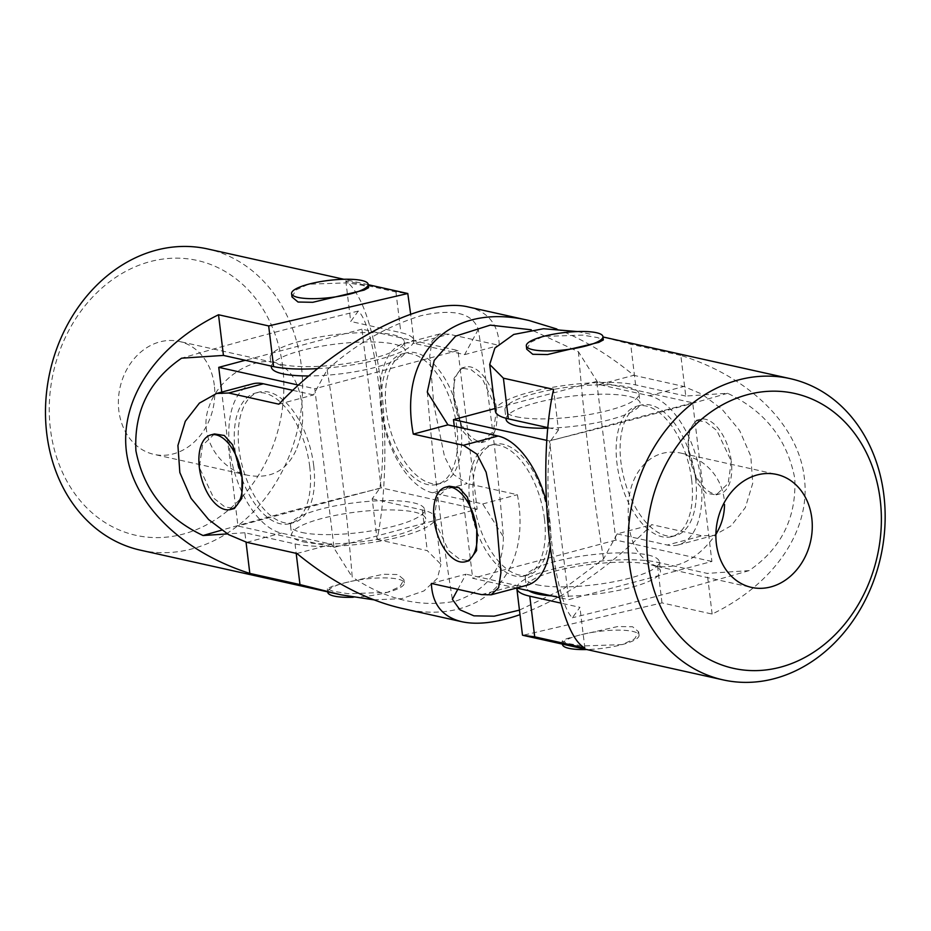 <?xml version="1.0" encoding="UTF-8"?>
<svg xmlns="http://www.w3.org/2000/svg" width="931" height="931" viewBox="0 0 931 931"><rect width="100%" height="100%" fill="white"/><g stroke="black" fill="none" stroke-linecap="round" stroke-linejoin="round"><path stroke-width="0.7" stroke-dasharray="4.66 3.49" d="M140.511 550.186A154.313 127.14 102.6 0 0 301.318 365.615A154.313 127.14 102.6 0 0 207.578 248.938M317.657 368.629A77.157 17.224 -6.9 0 0 413.83 340.35A77.157 17.224 -6.9 0 0 400.865 332.646L350.719 321.474L358.272 311.07C375.472 326.304 388.902 436.383 379.732 488.403L372.179 498.807L377.102 539.468C385.83 497.224 387.343 435.592 380.919 383.339C373.587 327.7 361.88 293.521 345.797 280.825L395.954 291.985L408.185 293.672M377.102 539.468L427.248 550.628L440.933 564.349L435.289 517.671A77.157 17.224 173.1 0 1 381.978 540.795A77.157 17.224 173.1 0 1 295.046 543.913L244.9 532.753L246.04 542.168M373.855 599.832L401.564 598.668L423.942 590.929L437.454 578.256L440.933 564.349M291.997 296.954L295.953 289.995L308.545 284.199L347.845 282.838L362.904 285.351L368.595 287.691M353.175 597.26A38.578 8.612 -6.9 0 0 387.366 592.36L399.969 586.565L403.914 579.606L397.886 574.532L383.106 574.264L344.691 582.853L331.82 586.46L327.328 588.869L333.019 591.208L348.066 593.71L387.366 592.36A38.578 8.612 -6.9 0 0 404.333 582.969A38.578 8.612 -6.9 0 0 383.607 577.883A38.578 8.612 -6.9 0 0 344.691 582.853A38.578 8.612 -6.9 0 0 327.735 592.244M282.71 366.919A140.814 116.014 102.6 0 0 94.217 295.383A140.814 116.014 102.6 0 0 122.776 531.392A140.814 116.014 102.6 0 0 282.71 366.919M244.9 532.753L227.385 533.917M358.272 311.07A1498.107 334.45 -6.9 0 0 181.592 358.191M372.179 498.807L422.325 509.967A77.157 17.224 173.1 0 1 435.289 517.671M345.797 280.825L350.719 321.474M295.872 450.569C286.504 470.807 270.653 479.081 248.321 475.38C219.472 469.98 197.302 436.011 209.312 405.986C219.041 377.427 252.79 357.213 273.47 362.415C289.413 366.895 298.909 380.988 301.97 404.682C303.878 421.149 301.853 436.453 295.872 450.569M379.732 488.403A1498.107 334.45 -6.9 0 0 221.636 530.158M214.305 385.166A57.873 47.679 102.6 0 0 179.148 341.409A57.873 47.679 102.6 0 0 120.029 387.54A57.873 47.679 102.6 0 0 153.999 454.386A57.873 47.679 102.6 0 0 214.305 385.166M477.172 509.21L381.14 487.832L361.938 329.167L457.971 350.545L477.172 509.21L333.985 547.393L237.952 526.015L221.741 392.091M456.9 427.504A67.509 35.169 75.1 0 1 436.953 484.423A67.509 35.169 75.1 0 1 385.574 428.248A67.509 35.169 75.1 0 1 402.157 353.955A67.509 35.169 75.1 0 1 456.9 427.504M381.14 487.832L237.952 526.015M301.877 532.462A67.509 15.071 -6.9 0 0 377.939 529.727A67.509 15.071 -6.9 0 0 424.583 509.501A67.509 15.071 -6.9 0 0 355.747 502.647A67.509 15.071 -6.9 0 0 290.542 525.724A67.509 15.071 -6.9 0 0 301.877 532.462M361.938 329.167L245.26 360.285M298.467 385.097L314.783 388.727L333.985 547.393M457.971 350.545L314.783 388.727M271.34 367.058A67.509 15.071 173.1 0 1 317.971 346.832A67.509 15.071 173.1 0 1 394.046 344.098A67.509 15.071 173.1 0 1 405.381 350.836A67.509 15.071 173.1 0 1 308.824 375.961M460.88 426.433A67.509 35.169 75.1 0 1 440.933 483.352A67.509 35.169 75.1 0 1 389.554 427.189A67.509 35.169 75.1 0 1 406.137 352.896A67.509 35.169 75.1 0 1 460.88 426.433M313.712 465.686A67.509 35.169 75.1 0 1 293.765 522.605A67.509 35.169 75.1 0 1 242.386 466.431A67.509 35.169 75.1 0 1 258.969 392.137A67.509 35.169 75.1 0 1 313.712 465.686M309.732 466.745A67.509 35.169 75.1 0 1 289.785 523.664A67.509 35.169 75.1 0 1 238.406 467.502A67.509 35.169 75.1 0 1 254.989 393.208A67.509 35.169 75.1 0 1 309.732 466.745M303.006 541.795A67.509 15.071 -6.9 0 0 379.068 539.061A67.509 15.071 -6.9 0 0 425.711 518.835A67.509 15.071 -6.9 0 0 356.876 511.98A67.509 15.071 -6.9 0 0 291.671 535.057A67.509 15.071 -6.9 0 0 303.006 541.795M281.546 364.463A67.509 15.071 -6.9 0 0 357.609 361.728A67.509 15.071 -6.9 0 0 404.252 341.502A67.509 15.071 -6.9 0 0 335.416 334.648A67.509 15.071 -6.9 0 0 270.211 357.725A67.509 15.071 -6.9 0 0 281.546 364.463M556.796 328.992C583.143 339.256 608.793 354.699 633.743 375.309L683.889 386.47L701.997 394.15L722.037 409.256L739.61 430.483L750.805 456.19L752.737 483.282L745.335 507.57L731.231 525.712L714.054 535.36L701.962 535.802L651.805 524.642C609.363 567.701 565.431 597.714 519.998 614.658M278.846 404.182L313.503 394.93L327.142 369.77C355.351 344.412 386.609 326.397 420.94 315.725C453.49 308.464 472.611 313.037 478.278 329.458A1498.107 780.318 75.1 0 1 503.368 536.756L482.712 503.95L432.566 492.79L467.222 483.55L453.734 474.647L444.541 456.632L433.858 404.88L429.726 356.061L432.042 341.06L439.548 333.996L449.149 334.217L499.295 345.378C498.376 324.512 488.17 311.734 468.665 307.055M401.598 608.315C480.128 627.122 532.765 575.463 517.368 494.71L467.222 483.55M449.242 486.203L437.209 497.608L434.079 519.731L448.556 550.558L459.6 559.147L469.119 560.753M214.502 433.951L202.469 445.344L199.339 467.478L213.827 498.294L224.86 506.895L234.379 508.501M731.312 461.345L728.17 483.48L716.16 494.873L706.373 493.314L698.041 484.004L688.637 451.838L688.812 430.506L696.272 420.323L705.814 421.941L716.858 430.541L731.312 461.345A38.578 20.098 -104.9 0 0 700.031 419.311A38.578 20.098 -104.9 0 0 688.637 451.838A38.578 20.098 -104.9 0 0 719.919 493.872A38.578 20.098 -104.9 0 0 731.312 461.345M496.584 409.081L493.442 431.216L481.42 442.609L471.633 441.061L463.312 431.74L453.897 399.585L454.072 378.242L461.532 368.059L471.074 369.677L482.118 378.289L496.584 409.081A38.578 20.098 -104.9 0 0 465.302 367.058A38.578 20.098 -104.9 0 0 453.897 399.585A38.578 20.098 -104.9 0 0 485.179 441.608A38.578 20.098 -104.9 0 0 496.584 409.081M252.499 383.886A77.157 40.184 -104.9 0 0 231.272 458.867A77.157 40.184 -104.9 0 0 281.418 533.102L331.576 544.263L296.919 553.503M292.823 390.333L313.503 394.93M327.142 369.77A1498.107 780.318 75.1 0 1 352.221 577.057L331.576 544.263M503.368 536.756C503.566 568.434 487.716 589.882 455.806 601.089C420.998 607.85 386.47 599.843 352.221 577.057M482.712 503.95L517.368 494.71M519.451 610.119L563.872 588.601L603.521 559.042L617.16 533.882L651.805 524.642M431.356 583.434L466.012 574.194L457.808 589.323M478.278 329.458L464.639 354.618L414.493 343.458L449.149 334.217M432.566 492.79A77.157 40.184 75.1 0 1 382.42 418.554A77.157 40.184 75.1 0 1 403.647 343.574A77.157 40.184 75.1 0 1 414.493 343.458M617.16 533.882L667.306 545.042L701.962 535.802M481.502 594.595L516.158 585.355L466.012 574.194M427.282 392.067A1498.107 780.318 -104.9 0 0 452.373 599.355M714.054 535.36L678.152 544.938A77.157 40.184 75.1 0 0 699.379 469.946A77.157 40.184 75.1 0 0 649.233 395.722L599.087 384.55L578.43 351.755L531.264 329.795M578.43 351.755A1498.107 780.318 -104.9 0 0 603.521 559.042M516.158 585.355A77.157 40.184 -104.9 0 0 527.004 585.238M550.035 547.87A77.157 40.184 -104.9 0 0 546.229 501.378M678.152 544.938A77.157 40.184 75.1 0 1 667.306 545.042M599.087 384.55L633.743 375.309M464.639 354.618L499.295 345.378M711.901 561.463L615.88 540.085L596.678 381.419L692.711 402.797L711.901 561.463L568.713 599.645L559.356 597.562M691.64 479.756A67.509 35.169 75.1 0 1 671.693 536.675A67.509 35.169 75.1 0 1 620.314 480.501A67.509 35.169 75.1 0 1 636.897 406.207A67.509 35.169 75.1 0 1 691.64 479.756M516.542 588.031L472.692 578.279L454.293 426.282M615.88 540.085L472.692 578.279M536.617 584.715A67.509 15.071 -6.9 0 0 612.679 581.98A67.509 15.071 -6.9 0 0 659.323 561.754A67.509 15.071 -6.9 0 0 590.487 554.899A67.509 15.071 -6.9 0 0 525.27 577.976A67.509 15.071 -6.9 0 0 536.617 584.715M596.678 381.419L495.048 408.523M546.986 440.421L549.511 440.991L568.713 599.645M692.711 402.797L549.511 440.991M506.068 419.311A67.509 15.071 173.1 0 1 552.711 399.085A67.509 15.071 173.1 0 1 628.786 396.35A67.509 15.071 173.1 0 1 640.121 403.1A67.509 15.071 173.1 0 1 547.975 428.167M695.608 478.697A67.509 35.169 75.1 0 1 675.662 535.616A67.509 35.169 75.1 0 1 624.294 479.442A67.509 35.169 75.1 0 1 640.865 405.148A67.509 35.169 75.1 0 1 695.608 478.697M548.452 517.95A67.509 35.169 75.1 0 1 528.494 574.858A67.509 35.169 75.1 0 1 477.126 518.695A67.509 35.169 75.1 0 1 493.709 444.401A67.509 35.169 75.1 0 1 548.452 517.95M544.472 519.009A67.509 35.169 75.1 0 1 524.525 575.928A67.509 35.169 75.1 0 1 473.146 519.754A67.509 35.169 75.1 0 1 489.729 445.46A67.509 35.169 75.1 0 1 544.472 519.009M551.769 595.875A67.509 15.071 -6.9 0 0 623.421 589.323A67.509 15.071 -6.9 0 0 660.451 571.087A67.509 15.071 -6.9 0 0 591.616 564.233A67.509 15.071 -6.9 0 0 526.399 587.31A67.509 15.071 -6.9 0 0 529.006 590.813M516.286 416.727A67.509 15.071 -6.9 0 0 592.349 413.992A67.509 15.071 -6.9 0 0 638.992 393.766A67.509 15.071 -6.9 0 0 570.156 386.912A67.509 15.071 -6.9 0 0 504.939 409.977A67.509 15.071 -6.9 0 0 516.286 416.727M516.798 588.089A77.157 17.224 173.1 0 1 570.936 565.21A77.157 17.224 173.1 0 1 657.065 562.231L707.211 573.391L749.059 570.622C781.33 548.487 796.575 517.752 794.783 478.418C787.277 439.351 764.886 410.967 727.6 393.289L685.751 396.059L680.829 355.409C749.699 376.95 798.437 425.188 804.303 477.591C811.11 529.925 774.732 583.795 712.134 614.053L661.988 602.892L522.885 635.314M680.829 355.409L630.683 344.237L602.974 336.964M577.488 331.564L589.951 334.054M562.464 644.496A38.578 8.612 173.1 0 1 579.431 635.117A38.578 8.612 173.1 0 1 618.335 630.136A38.578 8.612 173.1 0 1 639.062 635.233A38.578 8.612 173.1 0 1 622.106 644.613L634.698 638.829L638.654 631.858L632.638 626.784L617.87 626.516L579.431 635.117L566.572 638.713L562.068 641.133L567.747 643.472L582.794 645.974L622.106 644.613A38.578 8.612 173.1 0 1 586.821 649.547M526.737 349.218L530.682 342.259L543.285 336.452L582.585 335.102L597.644 337.604L603.335 339.943M548.022 427.678L558.472 430.006L553.561 389.356M558.472 430.006L550.919 440.41C541.795 491.882 555.039 602.217 572.379 617.742L579.932 607.338L560.893 603.102M584.854 647.999L579.932 607.338M749.059 570.622A1498.107 334.45 173.1 0 1 572.379 617.742M685.751 396.059L635.605 384.899A77.157 17.224 -6.9 0 0 548.673 388.029A77.157 17.224 -6.9 0 0 495.373 411.141M712.134 614.053L707.211 573.391M724.143 498.667C721.618 482.363 713.542 469.771 699.926 460.868L682.342 453.432C652.294 446.019 630.368 471.482 628.46 503.159C626.423 537.757 636.001 558.844 657.193 566.409C678.874 569.109 698.448 558.391 715.892 534.278M727.6 393.289A1498.107 334.45 173.1 0 1 550.919 440.41M395.954 291.985L400.865 332.646M422.325 509.967L427.248 550.628M295.046 543.913L296.186 553.34M246.773 542.342L281.418 533.102M649.233 395.722L683.889 386.47M661.988 602.892L657.065 562.231M635.605 384.899L630.683 344.237M368.234 284.7L343.83 279.265M413.83 340.35L410.664 314.154M273.47 362.415L179.148 341.409M248.321 475.38L153.999 454.386M404.333 582.969L403.926 579.606M327.689 591.86L327.328 588.869M406.137 352.896L402.157 353.955M440.933 483.352L436.953 484.423M258.969 392.137L254.989 393.208M293.765 522.605L289.785 523.664M270.211 357.725L271.212 366.058M404.252 341.502L405.381 350.836M290.542 525.724L291.671 535.057M424.583 509.501L425.711 518.835M485.179 441.608L481.42 442.609M465.302 367.058L461.532 368.059M700.031 419.311L696.272 420.323M719.919 493.872L716.16 494.873M439.548 333.996L403.647 343.574M640.865 405.148L636.897 406.207M675.662 535.616L671.693 536.675M493.709 444.401L489.729 445.46M528.494 574.858L524.525 575.928M504.939 409.977L505.94 418.263M638.992 393.766L640.121 403.1M525.27 577.976L526.399 587.31M659.323 561.754L660.451 571.087M562.056 641.133L562.417 644.112M657.193 566.409L751.515 587.403M682.342 453.432L776.663 474.438M638.654 631.858L639.062 635.233"/><path stroke-width="1.4" d="M343.83 279.265L207.578 248.938A154.313 127.14 102.6 0 0 49.937 371.935A154.313 127.14 102.6 0 0 140.511 550.186L340.711 594.758L373.855 599.832M410.664 314.154L407.778 293.509L268.675 325.931L218.517 314.759C156.199 345.378 120.122 398.794 126.36 451.232C132.819 503.648 181.138 551.466 249.822 573.415L299.968 584.575L340.711 594.758M368.187 284.316L368.595 287.691L364.091 290.1L312.793 302.296L298.036 302.028L291.997 296.954L291.589 293.579A38.578 8.612 -6.9 0 0 312.316 298.676A38.578 8.612 -6.9 0 0 351.231 293.696A38.578 8.612 -6.9 0 0 368.187 284.316A38.578 8.612 -6.9 0 0 347.461 279.23A38.578 8.612 -6.9 0 0 308.545 284.199A38.578 8.612 -6.9 0 0 291.589 293.579M246.04 542.168L249.822 573.415M227.385 533.917L203.051 535.523C165.986 517.985 143.607 489.741 135.914 450.79C133.924 411.351 149.146 380.488 181.592 358.191L223.44 355.421L273.586 366.593A77.157 17.224 -6.9 0 0 317.657 368.629M218.517 314.759L223.44 355.421M221.636 530.158A1498.107 334.45 -6.9 0 0 203.051 535.523M327.689 591.86L327.735 592.244A38.578 8.612 -6.9 0 0 353.175 597.26M221.741 392.091L218.75 367.349L298.467 385.097M245.26 360.285L218.75 367.349M308.824 375.961A67.509 15.071 173.1 0 1 282.675 373.796A67.509 15.071 173.1 0 1 271.34 367.058L271.212 366.058M519.998 614.658C496.886 622.711 477.545 625.073 461.985 621.757C442.493 617.078 432.275 604.312 431.356 583.434L481.502 594.595L491.103 594.816L498.62 587.729L500.925 572.728L496.817 524.013L486.122 472.192L476.951 454.2L463.429 445.274L498.085 436.022L447.939 424.862L427.282 392.067L434.195 360.425L455.608 336.138L490.253 325.128L531.264 329.795M556.796 328.992L529.052 320.508C450.534 301.702 397.898 353.349 413.283 434.102L463.429 445.274M529.052 320.508L468.665 307.055C425.735 296.174 339.419 340.339 278.846 404.182L228.7 393.01L216.597 393.464L199.397 403.123L185.304 421.278L177.926 445.484L179.834 472.541L191.03 498.318L208.614 519.545L228.607 534.638L246.773 542.342L296.919 553.503C331.483 581.863 366.372 600.134 401.598 608.315L461.985 621.757M465.36 561.754L469.119 560.753L476.579 550.582L476.753 529.227L467.339 497.061L459.018 487.739L449.242 486.203L445.472 487.204A38.578 20.098 -104.9 0 0 434.079 519.731A38.578 20.098 -104.9 0 0 465.36 561.754A38.578 20.098 -104.9 0 0 476.753 529.227A38.578 20.098 -104.9 0 0 445.472 487.204M230.62 509.501L234.379 508.501L241.839 498.318L242.025 476.975L232.599 444.809L224.278 435.487L214.502 433.951L210.743 434.952A38.578 20.098 -104.9 0 0 199.339 467.478A38.578 20.098 -104.9 0 0 230.62 509.501A38.578 20.098 -104.9 0 0 242.025 476.975A38.578 20.098 -104.9 0 0 210.743 434.952M228.7 393.01L263.357 383.77A77.157 40.184 -104.9 0 0 252.499 383.886L216.597 393.464M263.357 383.77L292.823 390.333M457.808 589.323L452.373 599.355L459.961 609.793L473.891 615.833L494.175 616.182L519.451 610.119M491.103 594.816L527.004 585.238A77.157 40.184 -104.9 0 0 550.035 547.87M546.229 501.378A77.157 40.184 -104.9 0 0 498.085 436.022M413.283 434.102L447.939 424.862M559.356 597.562L516.542 588.031M454.293 426.282L453.49 419.613L546.986 440.421M495.048 408.523L453.49 419.613M547.975 428.167A67.509 15.071 173.1 0 1 517.415 426.061A67.509 15.071 173.1 0 1 506.068 419.311L505.94 418.263M529.006 590.813A67.509 15.071 -6.9 0 0 537.746 594.048A67.509 15.071 -6.9 0 0 551.769 595.875M883.891 495.304A154.313 127.14 -77.4 0 1 723.084 679.886A154.313 127.14 -77.4 0 1 632.51 501.623A154.313 127.14 -77.4 0 1 790.151 378.626A154.313 127.14 -77.4 0 1 883.891 495.304M723.084 679.886L522.885 635.314L534.708 636.827L584.854 647.999C553.13 631.614 534.301 475.927 553.561 389.356L503.403 378.184L489.718 364.463L494.885 348.078L513.761 334.438L543.518 328.736L577.488 331.564M602.927 336.568L603.335 339.943L598.808 342.364L547.533 354.548L532.765 354.292L526.737 349.218L526.329 345.843A38.578 8.612 173.1 0 1 543.285 336.452A38.578 8.612 173.1 0 1 582.201 331.483A38.578 8.612 173.1 0 1 602.927 336.568A38.578 8.612 173.1 0 1 585.96 345.96A38.578 8.612 173.1 0 1 547.056 350.929A38.578 8.612 173.1 0 1 526.329 345.843M880.226 499.947A140.814 116.014 -77.4 0 1 720.291 664.408A140.814 116.014 -77.4 0 1 691.733 428.4A140.814 116.014 -77.4 0 1 880.226 499.947M560.893 603.102L529.786 596.177A77.157 17.224 173.1 0 1 516.833 588.473A77.157 17.224 173.1 0 1 516.798 588.089M489.718 364.463L495.373 411.141A77.157 17.224 -6.9 0 0 508.326 418.845L548.022 427.678M586.821 649.547A38.578 8.612 173.1 0 1 562.464 644.496L562.417 644.112M715.892 534.278C721.56 525.014 724.434 515.064 724.516 504.439M811.809 518.183A57.873 47.679 -77.4 0 1 751.515 587.403A57.873 47.679 -77.4 0 1 717.545 520.557A57.873 47.679 -77.4 0 1 776.663 474.438A57.873 47.679 -77.4 0 1 811.809 518.183M268.675 325.931L273.586 366.593M296.186 553.34L299.968 584.575M534.708 636.827L529.786 596.177M508.326 418.845L503.403 378.184M407.778 293.509L368.234 284.7M602.974 336.964L790.151 378.626M516.833 588.473L522.477 635.14"/></g></svg>

